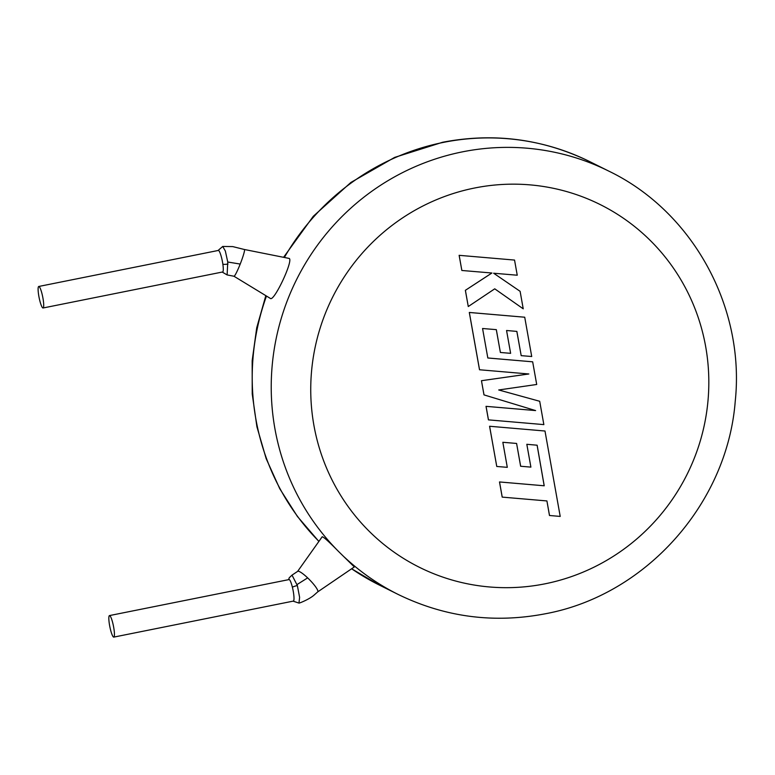 <?xml version="1.0" encoding="UTF-8"?>
<svg xmlns="http://www.w3.org/2000/svg" width="775" height="775" viewBox="0 0 775 775"><rect width="100%" height="100%" fill="white"/><g stroke="black" fill="none" stroke-linecap="round" stroke-linejoin="round"><path stroke-width="1.16" d="M317.663 591.926A14.357 2.645 -134.5 0 0 317.731 591.868A14.357 2.645 -134.5 0 0 317.905 591.451A14.357 2.645 -134.5 0 0 307.646 577.879A14.357 2.645 -134.5 0 0 297.629 571.378L292.02 575.127L297.368 585.58L299.615 597.36L298.966 603.076L293.057 601.158M113.789 637.108L293.367 601.09A10.976 1.831 -101.3 0 0 292.398 587.256A10.976 1.831 -101.3 0 0 289.298 579.613A10.976 1.831 -101.3 0 0 289.046 579.574L109.478 615.583A10.976 1.831 -101.3 0 0 109.701 626.006A10.976 1.831 -101.3 0 0 113.538 637.06A10.976 1.831 -101.3 0 0 113.789 637.108A10.976 1.831 -101.3 0 0 113.567 626.675A10.976 1.831 -101.3 0 0 109.721 615.621A10.976 1.831 -101.3 0 0 109.478 615.583M218.017 250.519L222.735 246.46L225.351 251.032L227.753 262.018L227.123 274.922L233.972 276.249A14.357 1.395 111.3 0 1 233.943 276.229L270.32 298.394C273.904 302.376 294.171 259.053 289.007 258.395L244.387 249.492A14.357 1.395 111.3 0 1 244.396 249.502A14.357 1.395 111.3 0 1 240.211 264.062A14.357 1.395 111.3 0 1 233.972 276.249M38.75 286.469L218.327 250.451A10.976 1.831 78.7 0 1 218.569 250.499A10.976 1.831 78.7 0 1 222.851 264.159A10.976 1.831 78.7 0 1 222.638 271.977L43.071 307.985A10.976 1.831 78.7 0 1 42.819 307.946A10.976 1.831 78.7 0 1 38.973 296.893A10.976 1.831 78.7 0 1 38.75 286.469A10.976 1.831 78.7 0 1 39.002 286.508A10.976 1.831 78.7 0 1 42.838 297.561A10.976 1.831 78.7 0 1 43.071 307.985M354.311 566.932L338.743 551.664C328.28 541.028 322.768 536.135 322.216 537.007M244.396 249.502A14.357 1.395 111.3 0 1 244.425 249.511L232.742 246.595L222.725 246.45M537.104 445.208L544.186 485.78L499.497 481.953L502.19 497.114L546.917 500.941L549.475 515.491L560.209 516.421L544.99 431.016L489.577 426.26L496.765 466.472L507.296 467.335L502.839 442.293L516.596 443.445L520.635 466.25L530.894 467.122L526.826 444.298L537.133 445.208L544.215 485.789L499.497 481.953M499.526 481.972L502.229 497.124M546.917 500.941L549.514 515.511M544.99 431.016L489.577 426.26M489.606 426.279L496.765 466.472M516.596 443.445L520.664 466.269M535.544 410.556L486.022 406.342L488.434 419.866L543.856 424.613L539.7 401.276L498.732 389.97L536.707 384.478L532.667 361.818L487.814 357.972M539.7 401.276L498.712 389.97M532.667 361.818L487.824 357.992L482.563 328.503L496.329 329.646L500.388 352.47L496.3 329.637M500.388 352.47L510.628 353.332L506.559 330.499L516.867 331.409L521.188 355.647L516.838 331.409M521.188 355.647L531.718 356.51L524.723 317.217L469.301 312.451L479.512 369.762L528.85 373.976L481.459 380.709L483.988 394.882L535.602 410.576L486.022 406.342M524.723 317.217L469.33 312.47L479.541 369.772M528.753 373.967L481.459 380.709L484.017 394.901M488.463 419.876L486.061 406.362M514.542 260.071L459.129 255.324L461.852 270.475L491.922 273.013L465.358 290.325L468.274 306.532L494.741 288.823L523.232 308.828L520.112 291.323L493.627 273.217L517.245 275.222L514.542 260.071L459.129 255.324M459.158 255.343L461.852 270.475M491.873 273.013L465.358 290.325M465.397 290.344L468.274 306.532M494.741 288.823L523.232 308.828M297.368 585.58A5.067 1.075 167.4 0 0 292.398 587.256M227.995 264.013A5.067 1.327 170.4 0 1 222.851 264.159M297.067 584.544L307.646 577.879M227.753 262.018L240.211 264.062M338.743 551.664A236.414 231.163 -63.5 0 1 281.955 316.074A236.414 231.163 -63.5 0 1 462.317 151.881A236.414 231.163 -63.5 0 1 608.869 171.149C692.802 211.594 745.221 307.336 735.233 401.305C727.289 503.808 645.633 595.297 545.338 613.771C493.917 623.633 444.811 617.162 398.021 594.377A236.414 231.163 -63.5 0 1 344.371 557.109M545.028 583.817A202.643 198.138 116.5 0 0 705.676 346.628A202.643 198.138 116.5 0 0 474.532 188.025A202.643 198.138 116.5 0 0 313.885 425.204A202.643 198.138 116.5 0 0 545.028 583.817M283.592 257.3L313.303 216.273L350.891 182.454L394.64 157.403L442.544 142.28C493.966 132.418 543.072 138.89 589.852 161.675A236.414 231.163 116.5 0 0 443.31 142.416A236.414 231.163 116.5 0 0 284.367 257.455M266.474 296.05A236.414 231.163 116.5 0 0 318.922 541.376M351.637 568.773A236.414 231.163 116.5 0 0 379.014 584.902L398.021 594.377M292.01 575.137L289.22 577.792L288.61 579.661M317.731 591.868L314.447 594.774C309.816 599.104 299.324 603.308 298.966 603.086M317.702 591.897L354.32 566.942M608.869 171.149L589.852 161.675M265.825 295.662L256.728 327.738L252.166 360.724L252.224 393.971L256.922 426.812L266.154 458.606L279.746 488.696L297.435 516.489L318.874 541.434M351.627 568.782L379.014 584.902M297.6 571.408L322.235 536.707M227.114 274.922L222.212 272.064"/></g></svg>
